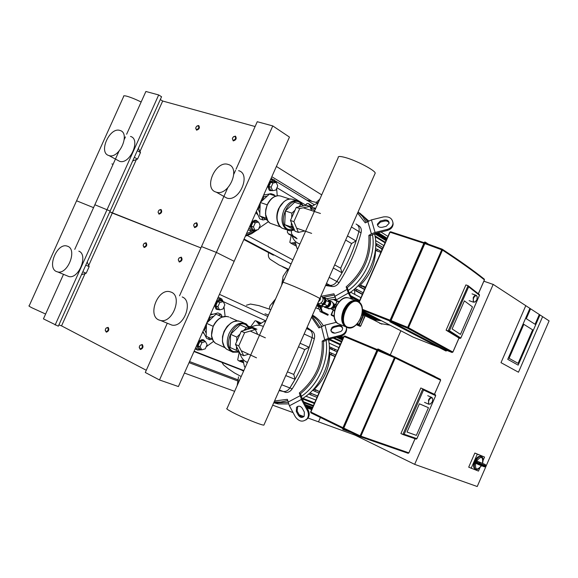 <?xml version="1.0" encoding="UTF-8"?>
<svg xmlns="http://www.w3.org/2000/svg" width="578" height="578" viewBox="0 0 578 578"><rect width="100%" height="100%" fill="white"/><g stroke="black" fill="none" stroke-linecap="round" stroke-linejoin="round"><path stroke-width="0.87" d="M320.4 417.482L318.485 421.839L355.08 435.162L414.664 464.358L493.193 284.39L490.679 283.61M414.664 464.358L477.226 486.524L549.1 320.898L542.605 316.657L518.48 372.218L542.605 316.657L539.975 314.938L518.17 365.137L539.975 314.938L539.31 314.504L535.076 324.265L526.283 318.695L530.582 308.804L539.31 314.504L535.076 324.265L526.283 318.695L530.582 308.804L529.903 308.363L507.744 359.328L529.903 308.363L525.785 305.675L500.996 362.659L525.785 305.675L493.193 284.39M509.066 358.302L518.09 363.352L532.649 329.843L523.827 324.345L509.066 358.302L523.827 324.345L532.649 329.843L518.09 363.352L509.066 358.302M518.17 365.137L507.744 359.328L518.17 365.137M518.48 372.218L500.996 362.659L518.48 372.218M475.203 469.033L474.798 468.837C473.266 467.486 473.194 465.001 474.581 461.381C476.633 457.335 478.75 455.702 480.925 456.468L481.236 456.613M476.742 460.991L485.347 464.567L485.831 465.774L485.347 464.567L476.742 460.991L475.463 461.396L480.043 463.556L479.682 462.364L478.606 463.657L475.174 462.053L475.665 463.202L478.851 464.683L479.798 464.127L478.606 463.657L478.649 464.611L484.429 466.836M478.663 464.618L475.716 463.238M479.841 467.913L478.468 471.084L468.7 467.169L474.849 453.029L484.552 457.061L483.114 460.37M471.135 468.325L477.291 454.156L484.552 457.061M474.849 453.029L477.291 454.156M490.447 283.458L483.865 281.219M403.191 325.479L402.859 326.238M400.865 330.782L390.302 354.87M355.383 434.468L355.08 435.162L308.023 418.039M387.917 236.388L380.953 232.024M321.708 194.873L276.385 166.45M271.819 176.716L311.52 201.043M303.934 416.55L299.173 414.816M293.06 412.591L272.693 405.178M234.632 391.328L184.418 373.048M237.435 379.623L189.541 361.553M189.049 362.652L237.226 380.772M139.204 347.32L140.44 349.502C143.033 348.455 143.633 346.786 142.239 344.488L139.963 345.377M141.747 344.777C142.874 347.017 142.267 348.375 139.919 348.852C138.792 346.619 139.399 345.261 141.747 344.777M193.623 225.333L194.613 227.638C197.445 226.684 198.124 225.052 196.65 222.747L194.569 223.484M196.18 223C197.394 225.03 196.787 226.374 194.367 227.038C193.16 225.008 193.76 223.664 196.18 223M106.135 328.029L108.137 327.358C109.423 329.568 108.83 331.187 106.352 332.198L105.218 330.363M105.875 331.577C108.1 331.086 108.686 329.771 107.645 327.632C105.427 328.123 104.835 329.438 105.875 331.577M159.188 210.002L161.002 209.438C162.36 211.656 161.696 213.231 159.008 214.171L158.061 212.22M158.769 213.593C161.067 212.928 161.652 211.627 160.525 209.677C158.235 210.341 157.649 211.649 158.769 213.593M179.129 257.933L181.282 257.138C182.735 259.443 182.077 261.083 179.31 262.065L178.248 259.782M180.798 257.405C178.4 258.019 177.8 259.37 178.985 261.458C181.384 260.844 181.991 259.493 180.798 257.405M233.505 136.697L235.448 136.112C236.893 138.409 236.149 140.013 233.23 140.916L232.356 138.576M234.921 136.314C232.45 137.109 231.85 138.453 233.122 140.338C235.6 139.536 236.192 138.2 234.921 136.314M143.127 245.592L144.132 247.521C146.761 246.56 147.404 244.971 146.061 242.753L144.197 243.352M143.828 246.929C142.73 244.928 143.315 243.62 145.584 243.006C146.682 245.007 146.097 246.315 143.828 246.929M195.689 128.164L196.542 130.166C199.309 129.27 200.024 127.716 198.695 125.505L197.004 125.953M196.426 129.595C195.256 127.789 195.841 126.488 198.175 125.701C199.352 127.514 198.774 128.815 196.426 129.595M316.621 305.762L320.617 307.648L320.978 306.831L317.914 305.386M319.533 309.396L320.125 311.607L327.863 315.277L321.7 312.25L320.487 307.669M320.949 306.896L322.242 311.52L328.225 314.468L327.863 315.277M321.7 312.25L320.125 311.607M346.851 327.329L345.521 326.7C341.519 323.275 340.955 317.734 343.816 310.083C347.718 302.561 352.212 299.577 357.298 301.138M356.886 324.171L358.382 324.771L359.061 324.345L362.897 315.631L361.922 314.461M362.038 313.897L363.721 315.024L359.184 325.335L358.728 325.616L356.395 324.67M325.197 306.636L326.404 307.388L325.168 306.622L328.593 306.109L327.871 305.74M328.593 306.109L330.045 302.807L329.323 302.446M330.045 302.807L328.225 300.119M323.738 297.901C325.32 298.638 325.732 300.083 324.995 302.236L322.192 304.628M324.33 298.19L325.493 299.158L325.515 302.504L322.986 304.83L322.076 304.902M320.552 296.861L320.226 299.794L318.247 302.077M317.712 303.291L320.133 303.602C323.521 301.124 323.969 298.66 321.484 296.225M317.51 303.739L322.372 306.463M317.344 304.115L322.343 306.492M317.047 305.935L317.409 305.119L321.043 306.983M321.158 303.045L322.459 304.028M317.409 305.119L317.922 305.372L317.56 306.196M322.777 297.439L322.979 297.54C325.4 299.288 325.233 301.434 322.488 303.985M324.381 298.66C325.66 301.059 324.981 302.93 322.343 304.288M323.825 297.93L324.641 297.713L326.346 300.611L324.677 304.396L321.989 305.09M324.641 297.713L327.733 299.296L329.438 302.178L327.777 305.95L324.41 306.817L321.801 305.516M329.438 302.178L326.346 300.611M327.777 305.95L324.677 304.396M315.776 307.662L319.699 309.447L315.733 307.771M316.592 305.813L320.515 307.604L319.699 309.447M319.005 306.853L318.189 308.703M346.699 327.249L345.196 326.563C341.201 323.138 340.63 317.604 343.491 309.952C347.277 302.59 351.691 299.577 356.734 300.907M334.424 304.057L334.814 304.548L332.784 309.158L334.452 307.034L335.464 304.527M334.929 304.288L335.312 304.462M334.604 304.144L334.814 304.548M332.784 309.158L332.104 309.309L332.56 309.57L331.584 309.006M332.104 309.309L331.541 308.984M333.52 309.909L332.56 309.57L332.928 309.194M333.145 309.779L333.058 309.281M332.841 309.685L333.419 309.866M333.029 309.779L333.593 309.938M332.56 309.57L332.126 309.367M331.418 308.927L331.989 309.317M432.77 399.037L432.026 397.556C430.776 397.072 429.599 397.895 428.493 400.041L428.739 404.21L430.661 403.899M432.373 401.768L430.213 404.101C428.544 404.181 428.125 402.902 428.97 400.251C430.531 397.628 431.795 397.194 432.756 398.957L432.373 401.768M407.042 432.062L419.39 403.805L428.45 407.707L416.362 435.379L407.042 432.062L419.39 403.805L428.45 407.707L416.362 435.379L407.042 432.062M343.874 428.977L360.015 436.621L360.903 436.173L360.13 435.848L359.993 436.607L343.874 428.977L343.809 428.125L377.846 350.608L378.583 350.095L394.911 357.038L394.42 357.659L395.179 358.006L394.911 357.038L440.248 379.262L440.631 380.23L434.432 394.29M423.537 389.998L422.937 388.907L420.82 387.997L400.901 433.572L403.263 434.62L404.195 434.251L423.537 389.998L435.682 395.67L416.861 438.666L416.066 439.07M477.218 296.767L476.438 295.409C475.282 294.953 474.198 295.726 473.194 297.713L473.49 302.193L475.412 301.781M476.857 299.888L474.943 302.027C473.223 302.113 472.797 300.748 473.664 297.923C475.102 295.459 476.286 295.083 477.226 296.796L476.857 299.888M452.112 328.947L464.38 300.878L472.472 306.889L460.471 334.38L452.112 328.947L464.38 300.878L472.472 306.889L460.471 334.38L452.112 328.947M445.212 349.769L391.125 321.491L391.039 320.566L424.844 243.598L425.545 243.136L442.156 249.161L425.545 243.136M448.116 330.956L449.438 330.739L468.65 286.789L468.086 285.684L448.116 330.956L446.1 330.183L459.004 338.014M467.934 285.626L465.89 284.918L446.1 330.183M76.585 200.79L93.549 207.639L76.585 200.79L29.218 305.762C28.373 305.719 29.254 306.383 31.869 307.763L45.611 314.042M141.162 101.981C135.606 99.3 130.968 97.415 127.247 96.331C124.386 95.551 123.179 95.623 123.627 96.54L76.672 200.595M216.425 309.302L214.554 305.357M216.497 300.986L220.68 299.751M219.12 309.721L216.779 309.425C212.805 307.2 217.371 297.937 221.388 300.061L222.768 301.42M217.422 308.977L215.789 305.769L217.631 301.622L221.107 300.697L223.238 301.622L224.849 304.83L223.007 308.97L219.546 309.909L217.422 308.977M219.546 309.909L217.92 306.701L215.789 305.769M217.92 306.701L219.77 302.547L217.631 301.622M219.77 302.547L223.238 301.622M196.758 345.333L198.203 348.917L198.832 349.213M203.218 339.719L198.709 340.955M205.168 341.41L203.651 339.922C199.634 337.993 195.024 347.038 198.904 349.249L201.202 349.596M197.994 345.752L199.67 348.859L201.773 349.871L205.284 348.816L207.126 344.669L205.465 341.555L203.362 340.558L199.844 341.591L197.994 345.752L200.089 346.757L201.773 349.871M205.465 341.555L201.946 342.588L199.844 341.591M201.946 342.588L200.089 346.757M247.42 362.471C243.634 360.91 241.127 357.804 239.921 353.144M265.396 321.917L264.392 321.289L259.11 324.424L255.91 320.776L255.014 320.812L250.83 326.556L249.096 326.714M251.661 326.917L256.921 329.229L254.522 329.063M238.859 352.277L239.133 352.92L237.666 359.913L238.938 360.925L242.131 360.202L243.056 360.621L244.523 366.886L245.39 367.066M245.961 361.785L247.463 362.384M249.819 328.022C254.587 324.923 259.11 324.417 263.366 326.498M248.648 354.17L243.728 355.716L238.75 345.904L244.61 332.704L255.339 329.525L257.716 334.409M238.75 345.904L235.456 344.38L241.293 331.216L252.022 328.058L255.339 329.525M244.61 332.704L241.293 331.216M243.728 355.716L240.441 354.17L235.456 344.38M202.892 331.555L203.651 332.747M202.741 331.895L204.113 333.629M202.611 332.184L204.236 333.853M213.26 314.186L210.652 314.114M213.022 314.251L210.515 314.425M212.213 314.475L210.363 314.772M211.49 314.67L210.291 314.938M212.039 339.048L209.684 339.741L206.584 338.282L202.95 331.425M210.255 315.01L217.87 312.922L220.998 314.309L222.328 316.925M203.723 329.684L204.583 330.081L206.418 325.963M208.448 321.404L210.291 317.264L213.766 316.303M209.424 316.874L210.291 317.264M218.144 315.097L220.998 314.309M209.684 339.741L208.427 337.357M206.23 333.203L204.583 330.081M195.162 348.924L195.545 349.083M220.644 298.364L218.159 297.251M213.578 341.381L206.194 346.771M202.018 349.791L197.546 350.051L195.855 347.364M217.4 298.971L221.62 298.783L223.491 302.121M224.011 306.716L225.109 316.347M249.248 328.875L240.173 324.923L230.593 334.286L230.145 347.515L239.097 351.54M206.642 323.138L215.999 314.165L222.386 316.946M215.999 314.165L222.313 316.968M206.556 323.312L213.138 326.317C215.168 321.982 217.993 318.955 221.62 317.257L224.416 316.448M212.35 339.192L206.151 336.295L206.483 323.492M249.169 328.896L246.452 327.712L243.562 330.544M240.173 324.923L246.452 327.712M240.072 333.976L236.85 337.14L236.691 341.598M230.593 334.286L236.85 337.14M236.51 346.46L236.373 350.427M270.28 190.675L269.37 190.343L267.665 186.051M269.594 181.716L273.372 180.748M272.83 190.624L270.107 190.581C265.894 188.37 270.287 178.407 274.297 181.08L275.352 182.149M269.37 190.343L270.107 190.581M270.388 189.945L268.9 186.448L270.728 182.33L274.044 181.73L276.262 182.438L277.736 185.943L275.908 190.039L272.606 190.661L270.388 189.945M272.606 190.661L271.118 187.164L268.9 186.448M271.118 187.164L272.953 183.038L270.728 182.33M272.953 183.038L276.262 182.438M250.007 225.716L251.654 229.827L252.499 230.16M257.86 221.786L256.726 220.651C252.723 218.116 248.229 227.862 252.376 230.087L254.862 230.275M255.953 220.363L251.943 221.367M251.242 226.121L252.781 229.517L254.963 230.311L258.323 229.582L260.151 225.471L258.633 222.06L256.444 221.287L253.077 221.988L251.242 226.121L253.431 226.901L254.963 230.311M258.633 222.06L255.266 222.768L253.077 221.988M255.266 222.768L253.431 226.901M299.931 244.01C294.477 242.182 291.623 237.796 291.377 230.86M317.77 203.767L317.033 203.311L311.325 206.664L308.305 203.499L307.034 203.535L304.931 205.624M312.792 207.553L315.393 209.128L314.909 208.008M287.714 230.282L287.288 231.988L288.53 233.982L289.845 234.133L291.218 235.528L289.824 242.334L290.813 243.143L295.401 242.587L297.02 248.461L297.908 248.569M292.136 236.041L297.027 238.779L295.568 237.341L291.926 235.297M292.894 235.838L292.779 235.073L291.738 234.495M310.357 207.509L315.754 208.311M304.729 230.976L298.407 232.407L293.899 221.641L299.707 208.542L309.931 206.433L311.585 210.551M293.899 221.641L290.459 220.456L296.254 207.401L306.477 205.306L309.931 206.433M299.707 208.542L296.254 207.401M298.407 232.407L294.99 231.207L290.459 220.456M256.22 211.758L257.542 213.911M256.148 211.916L257.716 214.308M255.982 212.285L257.976 214.9M255.816 212.668L258.077 215.124M265.114 194.779L263.799 194.735M264.673 194.865L263.698 194.952M265.779 219.38L262.961 219.972L259.724 218.845L256.401 211.346M263.655 195.061L270.923 193.673L274.182 194.743L274.579 195.682M257.398 209.106L258.294 209.417L260.143 205.262M262.159 200.732L263.958 196.701L267.224 196.072M263.055 196.397L263.958 196.701M272.628 195.039L274.182 194.743M262.961 219.972L261.682 217.075M259.825 212.877L258.294 209.417M248.143 229.907L249.429 230.391M272.657 179.209L270.966 178.638M268.351 221.714L258.944 228.187M256.213 230.037L255.317 230.644L251.09 230.99L249.111 227.725M270.482 179.707L274.073 179.657L275.981 182.345M276.624 188.435L277.245 195.711M265.627 211.172L267.195 204.822L260.338 202.51M303.652 205.884L301.181 204.395L294.643 202.257L285.373 210.948L284.694 224.669L294.455 229.95M260.411 202.343L269.471 194.006L275.793 196.079M267.26 220.218L259.695 215.962L260.252 202.697M259.695 215.962L266.342 218.274M301.181 204.395L298.472 206.946M295.011 210.211L291.897 213.145L291.659 217.769M285.373 210.948L291.897 213.145M291.399 222.689L291.182 226.93L293.819 228.433M284.694 224.669L291.182 226.93M264.081 424.671L263.886 425.112C261.856 425.48 242.29 417.533 232.378 412.287C227.689 409.816 225.911 408.538 227.046 408.444L282.859 282.526C282.078 281.833 284.145 282.44 289.051 284.362C299.433 288.422 318.514 297.251 319.793 298.566L319.793 298.566C318.514 297.251 299.433 288.422 289.051 284.362C284.145 282.44 282.078 281.833 282.859 282.526M282.982 282.252L338.209 157.642C337.783 156.168 340.131 156.125 345.247 157.505C356.099 160.402 374.703 170.091 375.245 173.068L374.819 174.021M274.557 400.973L287.36 399.333L289.397 405.807L295.344 416.817C299.05 421.767 302.944 422.439 307.041 418.819L307.828 418.313C309.533 415.835 309.649 413.075 308.175 410.04L307.388 410.532L301.413 399.463L299.332 392.968L300.69 394.283L302.453 399.449L308.175 410.04M302.33 408.343L304.36 412.114L304.18 416.268C302.135 418.06 300.192 417.721 298.342 415.25L296.312 411.493L296.521 407.302C298.559 405.539 300.495 405.886 302.33 408.343M297.735 406.392L297.114 411.001L299.137 414.751C300.35 416.637 301.904 417.28 303.79 416.68M305.906 419.953L307.828 418.313M307.388 410.532C308.862 413.573 308.746 416.333 307.041 418.819M312.344 315.444L317.532 320.226L321.693 326.36L317.532 320.226L312.344 315.444M326.057 340.182C329.229 360.311 318.175 385.382 301.203 396.429C318.175 385.382 329.229 360.311 326.057 340.182M288.538 403.921L278.43 403.957L275.533 402.895L288.046 402.36L275.533 402.895L273.958 402.317M312.048 316.108L320.01 327.293M323.521 340.991L322.192 341.157L324.699 339.777L328.347 338.376L340.514 335.348L340.702 336.223L329.055 339.12L324.077 341.251L323.521 340.991C324.489 362.623 316.686 380.317 300.112 394.059M287.642 400.576L280.778 402.042L274.088 402.028M299.332 392.968C315.465 379.522 323.088 362.254 322.192 341.157M333.817 326.44L337.942 325.414C340.673 325.074 342.234 326.108 342.638 328.514L342.219 330.132L341.006 331.432L335.515 333.058C332.827 333.398 331.259 332.393 330.826 330.031L332.148 327.271L333.817 326.44L334.005 327.321L331.823 328.665L331.028 331.028M342.638 328.383C341.786 326.628 340.29 325.934 338.13 326.295L334.005 327.321M336.382 322.3L325.002 325.125L318.89 327.914L311.571 317.192M340.702 336.223C344.43 335.052 346.417 332.726 346.663 329.243L346.439 327.654M346.352 327.141L346.482 328.369C346.244 331.851 344.25 334.178 340.514 335.348M238.461 382.687L239.176 380.078L239.617 380.078M237.175 385.584L238.512 376.856M275.576 298.949L269.998 305.834L269.254 308.984M273.112 304.519L272.816 304.201L274.275 301.897M312.488 315.104C316.823 317.553 320.422 321.072 323.29 325.652M328.463 339.279C332.935 360.434 320.718 388.069 302.106 398.769M278.43 403.957L273.762 402.758M305.928 396.205L315.834 400.041M308.703 393.986L310.574 394.861L311.072 393.43L309.938 392.888L317.654 395.916M334.965 356.604L329.778 354.336C329.323 368.041 324.207 379.652 314.425 389.167L319.562 391.581L315.444 389.94L314.829 391.335L312.958 390.453L314.215 389.362L318.399 391.039M331.021 354.589L335.059 356.395L329.778 354.047L329.742 352.37L331.635 353.201L331.107 354.617L329.778 354.047M337.039 351.894L329.33 348.064M338.925 347.624L329.026 343.065M335.471 349.553L334.575 350.087M315.444 389.94L314.215 389.362M303.782 397.715L302.699 399.015L302.316 398.647M329.294 346.728L331.281 347.588L330.746 348.996L329.381 348.418M332.198 349.004L331.627 349.408M328.766 341.049L329.287 339.062M321.534 296.247L333.947 293.797L336.909 301.543M351.532 299.007L348.317 293.089L346.143 286.854L347.45 288.256L349.285 293.227L352.659 299.447M358.057 211.974L363.309 216.085L367.579 221.49L363.309 216.085L358.057 211.974M372.442 234.56C376.134 253.663 365.303 278.618 348.101 290.539C365.303 278.618 376.134 253.663 372.442 234.56M334.864 297.208L326.678 298.754L334.864 297.208M358.013 212.075L362.644 216.591L366.315 222.241M370.151 235.26L368.843 235.398L371.401 233.895L375.064 232.421L387.188 229.43L387.296 230.449L375.7 233.317L370.679 235.586L370.151 235.26C371.473 256.032 363.721 273.596 346.908 287.96M334.279 295.062L322.77 297.417M346.143 286.854C362.507 272.802 370.072 255.649 368.843 235.398M380.288 221.042L384.399 220.03C387.303 219.698 388.893 220.76 389.16 223.209L386.256 226.287L382.13 227.306C379.262 227.638 377.672 226.59 377.369 224.17L380.288 221.042L380.411 222.075L377.499 225.167M389.16 223.238C388.365 221.417 386.812 220.688 384.515 221.063L380.411 222.075M387.188 229.43C390.627 228.397 392.563 226.359 392.997 223.318C392.476 218.39 389.297 216.251 383.474 216.916L371.437 219.886L365.26 222.87L357.587 213.036M387.296 230.449C390.735 229.423 392.672 227.385 393.105 224.343L393.018 222.848M287.83 271.306L287.454 269.731L283.097 276.298L281.659 285.221M283.054 282.086L283.827 279.355L284.253 279.376M317.799 202.82L318.63 201.823M316.332 202.351L319.815 199.15M359.863 213.159L368.656 220.897M374.53 233.664C379.782 253.547 368.049 281.139 349.199 293.068M335.645 299.151L328.391 300.206M366.315 316.383L373.33 319.764L381.581 320.804M379.811 323.434L390.092 325.204M351.554 297.403L359.256 301.463M350.543 292.157L360.918 297.684M362.355 294.426L354.061 289.968L355.593 288.942L356.908 289.434L356.33 290.828L362.485 294.137L356.33 290.828M364.501 289.549L358.794 286.442L360.065 285.308L361.344 285.785L360.759 287.179L364.624 289.282L360.759 287.179M365.26 287.83L360.282 285.106C370.18 275.287 375.267 263.756 375.534 250.505L380.888 252.348M376.61 250.881L375.527 250.231L375.49 249.118M382.268 249.219L375.722 245.245M383.857 245.607L375.599 240.549M360.282 285.106L365.585 287.093M354.061 289.968L356.301 290.821M358.794 286.442L360.73 287.165M375.873 319.092L374.761 319.916M379.623 319.786L378.561 320.479M350.225 292.374L349.596 293.805M372.08 318.536L371.22 318.825M375.534 248.641L377.42 249.291L376.813 250.671L375.527 250.231M375.729 243.483L376.986 243.909L376.372 245.282L375.729 245.065M382.188 249.393L381.632 249.631M375.476 252.969L374.912 253.359M354.762 288.848L354.726 289.535M354.697 290.308L354.682 291.615M354.682 291.89L354.798 294.419M355.47 299.137L355.557 299.512M309.028 347.219L300.061 343.231L309.028 347.219L304.743 349.574L293.776 374.421L295.062 379.312L289.86 387.946C288.01 390.605 285.821 391.79 283.299 391.494L279.131 390.605L283.249 391.487L279.398 390.013L285.64 392.397C288.162 392.693 290.344 391.508 292.193 388.85C302.149 373.265 309.533 356.539 314.338 338.679C315.061 335.493 314.461 333.058 312.539 331.36L307.048 327.423M306.542 328.571L310.27 330.305L306.882 327.791L310.27 330.305C312.199 332.003 312.792 334.452 312.069 337.639L309.194 347.291M285.77 375.584L295.062 379.312M347.472 235.925L356.106 241.033L347.486 235.889M325.566 285.518L332.336 286.536C334.944 286.674 337.184 285.387 339.055 282.678C349.054 266.985 356.38 250.382 361.048 232.855C361.749 229.741 361.091 227.429 359.097 225.933L356.958 224.611C358.96 226.114 359.61 228.426 358.909 231.547L356.106 241.033M333.296 268.011L342.068 272.838L336.858 281.5C334.973 284.21 332.733 285.503 330.125 285.366L325.876 284.795L330.125 285.366L326.476 283.444M282.548 266.761L288.501 269.796L282.548 266.761M312.539 331.36L310.27 330.305C312.199 332.003 312.792 334.452 312.069 337.639C307.243 355.542 299.845 372.311 289.86 387.946C288.01 390.605 285.821 391.79 283.299 391.494L285.64 392.397M298.479 346.814L304.743 349.574M287.425 371.842L293.776 374.421M285.778 375.57L294.888 379.24M246.423 305.235L250.462 304.042L258.865 305.603L270.836 309.649M241.185 376.538L234.473 372.933L228.18 368.685L223.469 364.841L221.959 362.406M356.958 224.611C358.96 226.114 359.61 228.426 358.909 231.547C354.22 249.111 346.872 265.764 336.858 281.5C334.973 284.21 332.733 285.503 330.125 285.366L332.336 286.536M355.925 240.975L351.569 243.54L340.673 268.214L341.88 272.737M359.097 225.933L356.077 224.033M345.651 240.043L351.569 243.54M334.676 264.89L340.673 268.214M306.68 200.053L318.138 202.936M288.697 269.355L279.066 264.991L270.294 259.377C268.51 257.882 267.946 255.628 268.597 252.629M264.999 313.782L268.452 315.024M243.576 371.148L241.098 369.855M272.939 254.92L274.348 255.071L272.939 254.92M291.066 264.002L285.597 261.025M251.647 231.265L246.409 233.794M254.869 230.918L245.614 235.586M260.338 227.233L258.684 228.772M257.521 229.755L251.524 233.758L245.339 236.2M182.186 296.955L182.236 296.976C193.695 301.124 183.883 327.863 171.883 325.082L168.899 323.868M158.784 319.945C147.412 315.371 157.686 288.646 169.621 291.652L171.204 292.143C182.684 296.283 172.735 323.312 160.713 320.537L158.784 319.945M78.825 251.163C88.477 254.602 78.897 279.181 68.898 276.559L66.846 275.713M56.413 271.523C46.876 267.744 56.774 243.208 66.694 245.961L67.778 246.307C77.43 249.739 67.727 274.557 57.728 271.949L56.413 271.523M81.476 274.738L86.194 273.221L89.171 266.61L87.191 262.036M82.799 271.79L86.194 273.221M85.782 265.158L89.171 266.61M159.499 379.97L216.374 252.413L201.505 246.582L216.374 252.413L234.162 261.307L216.374 252.413L272.773 125.925L289.462 137.087L178.407 386.552L159.499 379.97L145.295 372.485L167.223 323.369M118.952 151.27L94.857 204.749L110.138 211.042L94.857 204.749L74.75 249.371M63.457 274.427L43.437 318.868L58.32 326.194L161.565 96.75L158.683 94.951L55.127 325.024M58.898 324.908L61.543 325.869L146.285 370.267M136.372 159.528L112.298 213.036L109.791 211.808L200.906 247.911L112.298 213.036L88.694 265.512M85.06 273.589L61.543 325.869M227.681 187.944L179.534 295.791M238.613 170.676C251.509 173.927 239.249 202.416 226.8 198.066L223.91 196.441M215.926 192.048C203.124 188.392 215.84 159.911 228.216 164.47L228.245 164.477C241.178 167.699 228.765 196.498 216.295 192.163L215.926 192.048M130.498 136.444C141.227 139.088 129.862 165.012 119.588 161.305L117.587 160.222M108.722 155.496C98.116 152.527 109.784 126.64 119.986 130.469L120.007 130.469C130.736 133.092 119.249 159.261 108.975 155.576L108.722 155.496M132.68 160.944L137.535 159.087L140.49 152.52L138.352 148.344M134.313 157.31L137.535 159.087M137.275 150.721L140.49 152.52M158.683 94.951L145.887 91.476L126.625 134.241M125.419 136.907L124.284 139.435M255.1 126.531L162.685 101.027L139.977 151.515M162.685 101.027L160.301 99.546M272.773 125.925L257.253 121.712L236.07 169.159M235.535 170.344L233.801 174.238M475.174 462.053C473.931 465.536 474.047 467.913 475.528 469.184L476.012 469.401M476.633 460.977C481.228 455.688 483.186 456.447 482.507 463.245M482.579 463.281C483.418 459.683 483.114 457.53 481.662 456.808C479.581 456.035 477.515 457.559 475.463 461.396M481.423 465.68C476.886 470.752 474.971 469.928 475.665 463.202M485.831 465.774L484.523 466.872L485.571 466.374M478.786 464.669L484.364 466.822M485.469 466.316L479.798 464.127L480.043 463.556L485.708 465.752L485.469 466.316M355.932 324.937C352.746 327.769 349.748 328.579 346.923 327.365L346.323 327.032C342.335 323.608 341.764 318.059 344.632 310.4C348.621 302.756 353.172 299.801 358.295 301.543M358.353 301.579L358.714 301.788C360.802 303.219 361.98 305.661 362.24 309.122M347.429 327.09C337.169 322.849 348.895 296.261 358.439 302.084C362.688 305.249 363.381 310.697 360.513 318.427C356.771 325.71 352.407 328.6 347.429 327.09M363.627 314.526L365.231 315.805L360.614 326.071M360.202 326.339L356.301 324.764M359.184 325.335L360.629 326.05L360.173 326.332L358.692 325.602M363.721 315.024L365.151 315.761M361.777 315.061L362.897 315.631M357.45 323.543L359.061 324.345M337.566 300.842L337.205 301.109M335.659 304.62L337.111 301.087L339.38 301.528M334.127 315.834L331.136 314.627L331.353 315.198L333.383 309.909M334.185 316.599L331.339 315.191L331.136 314.627L333.246 309.851M335.71 304.642L337.256 301.131L339.091 301.853M333.333 309.887L331.23 314.656M334.243 315.444C334.279 309.916 336.186 305.126 339.965 301.087M339.734 324.323L337.805 323.536C333.795 320.111 333.21 314.598 336.056 306.99C340.023 299.397 344.575 296.471 349.712 298.219M334.12 310.278L334.583 310.942M334.973 309.468L335.392 307.38L336.382 305.921M331.945 301.81C333.484 302.662 333.874 304.165 333.116 306.326L330.789 308.666L328.318 308.349M332.018 308.096L333.361 306.521L333.665 304.931M333.477 303.934L333.145 306.622L331.172 308.493M329.106 300.365L328.427 300.22M332.401 302.048C334.51 305.697 333.448 307.951 329.214 308.796L326.404 307.388L328.607 306.94L330.305 304.909C331.071 302.742 330.681 301.232 329.142 300.379M327.314 307.843L328.694 308.869M325.089 307.467L323.933 306.578M336.562 305.574L335.096 307.294L334.857 309.844M328.795 300.69C330.833 303.956 329.915 305.979 326.035 306.766M334.048 310.241L334.518 311.239M393.994 356.64L378.344 349.119L377.232 349.48L342.624 428.471L377.304 349.509L378.301 349.105M377.846 349.741L342.906 428.609L342.971 429.461L342.624 428.471L343.159 428.724L377.846 349.741L378.395 349.358L389.984 354.921M377.961 348.968L377.232 349.48L342.523 428.869M430.162 374.219L435.183 376.719M435.017 376.545L411.168 364.899M350.962 432.387L342.971 429.461L343.159 428.724M349.264 431.578L343.253 429.382M343.057 429.505L350.976 432.395M408.87 452.834L408.054 453.253M415.033 438.709L408.856 452.856L360.903 436.173L395.179 358.006L440.58 380.201M377.846 350.608L394.42 357.659L360.13 435.848L343.809 428.125M360.116 436.657L407.945 453.239M422.807 388.85L402.852 434.497M416.868 438.651L404.195 434.251M422.973 388.922L435.306 394.702L435.646 395.648M403.112 434.598L415.943 439.056M344.011 336.475L344.864 336.006L377.217 349.524M310.978 412.873L310.624 411.876L343.867 336.403L344.791 335.984M342.891 427.677L310.863 412.02L344.127 336.497L376.907 350.217M311.007 412.887L342.595 428.349L310.942 412.858L310.617 411.883M389.767 321.382L424.31 242.478L389.832 320.877M389.933 321.801L389.868 320.891L424.606 242.579L425.386 242.348L424.31 242.478L425.011 242.023M446.772 350.391L445.717 350.911L389.977 321.823L390.49 321.816L424.859 242.688M428.276 244.046L425.372 242.16L428.276 244.046M425.386 242.348L427.698 243.851M390.41 321.122L390.244 321.932L445.999 351.019L446.7 350.564M424.866 241.98L424.23 242.464L389.796 320.869L389.955 321.816L446.411 350.904M446.216 350.911L390.49 321.816M452.87 352.067L451.96 352.45L452.928 352.074L459.062 338.014M391.14 321.498L407.555 328.203L408.465 327.712L407.707 327.365L407.555 328.203L451.96 352.45L445.168 349.748M424.844 243.598L442.495 250.093L442.199 249.176L441.751 249.732L407.707 327.365L391.039 320.566M442.408 249.306C459.9 260.822 473.801 270.714 484.097 278.979L484.371 279.925M459.019 337.978L452.877 352.038L408.465 327.712L442.495 250.093C460.095 261.661 474.068 271.581 484.4 279.86L478.331 293.761M448.246 331.013L459.019 338.116M460.789 338.065L459.936 338.462L460.832 338.058L479.437 295.344M468.397 285.922L479.126 294.39L479.494 295.329L479.343 294.542M468.65 286.789L479.458 295.293L460.796 338.029L449.438 330.739M389.897 232.298L390.757 231.785L424.136 242.681L390.757 231.785M441.144 348.267L439.345 347.551M439.056 347.436L413.06 337.097L362.399 310.87M359.249 302.164L390.056 232.226L423.876 243.28M390.092 320.198L362.384 309.331M362.406 310.22L389.76 320.956L362.406 310.213M257.311 322.401L260.62 323.875M249.971 328.369L250.368 328.542M248.93 326.469L249.718 326.816M240.369 360.6L243.62 361.893M245.325 367.203L244.761 366.987M264.746 321.404L265.475 321.736M232.746 352.168L231.446 351.482C226.807 347.638 226.012 341.677 229.054 333.614C233.584 325.118 239.054 321.765 245.448 323.557L246.495 324.121L250.079 328.629M249.645 328.759L245.679 324.634C233.938 318.637 221.172 347.371 233.7 351.626L239.191 351.72M244.342 323.174L241.734 322.018C235.145 319.186 229.336 322.329 224.315 331.454C221.28 339.481 222.089 345.42 226.735 349.264L228.642 350.16M228.895 316.961C222.754 315.234 217.545 318.377 213.253 326.389C210.385 334.005 211.18 339.647 215.645 343.318L217.48 344.177M222.494 341.728L222.501 336.62L224.062 331.324L227.154 326.36L231.236 322.806M213.195 340.76L211.49 335.551L213.138 326.332M224.242 346.677L222.451 341.381C222.335 332.364 225.955 325.797 233.317 321.693L236.12 320.913M225.962 328.152L223.137 334.286M309.44 204.872L312.069 206.469M314.316 207.834L314.988 208.246M289.123 234.047L291.045 235.123M292.627 242.782L296.081 244.689M290.857 230.882L286.76 229.784C281.609 225.593 280.648 219.076 283.877 210.226C288.335 201.881 293.581 198.991 299.599 201.549M302.504 205.19L299.859 202.56C288.863 195.039 276.197 223.534 287.981 229.336L294.043 229.798M296.406 200.508L294.657 199.937C288.624 197.373 283.379 200.248 278.928 208.557C275.72 217.371 276.689 223.874 281.847 228.057L284.81 229.098M268.04 221.287L265.483 214.033L265.793 209.359L267.231 204.735C268.943 201.028 271.263 198.37 274.203 196.758L276.479 195.891M289.513 198.955L282.396 196.636C276.595 194.179 271.588 196.888 267.368 204.764C264.327 213.123 265.28 219.293 270.244 223.281L273.091 224.286M277.375 221.367C276.32 217.285 276.739 213.015 278.625 208.557L284.036 201.476M272.086 223.932L270.829 223.491M283.827 228.751L282.411 228.252M279.629 226.049L277.129 220.175C276.443 211.158 279.514 204.424 286.334 199.988L288.588 199.157M279.593 206.917L277.1 214.409M299.137 414.751L298.342 415.25M297.114 411.001L296.312 411.493M289.397 405.807L301.413 399.463M288.003 402.151L299.989 395.793M338.13 326.295L337.942 325.414M328.347 338.376L325.002 325.125M324.699 339.777L321.375 326.527M310.574 394.861L317.011 397.375L310.523 394.846M317.611 396.002L311.072 393.43M314.945 391.371L318.955 392.968L314.887 391.357M312.113 408.494L306.123 406.24M312.604 407.374L305.227 404.586M313.413 405.539L303.761 401.869M314.605 402.837L303.421 398.538M335.666 355.015L331.635 353.201M330.746 348.996L337.053 351.865L330.667 348.975M337.66 350.492L331.295 347.595M340.153 344.835L329.316 339.806M341.41 341.974L333.145 338.101M342.292 339.98L336.519 337.263M342.855 338.694L338.686 336.721M343.151 338.022L339.813 336.439M334.785 299.353L336.085 300.025L348.317 293.089M334.648 296.463L346.865 289.527M384.515 221.063L384.399 220.03M375.064 232.421L371.437 219.886M371.401 233.895L367.796 221.36M363.085 292.771L357.016 289.491M365.224 287.909L361.452 285.85M375.678 319.54L362.247 312.619M379.486 320.104L362.377 311.26M359.697 300.459L350.6 295.647M377.896 251.322L376.813 250.671M381.227 251.582L377.586 249.385L381.227 251.582M382.39 248.937L376.372 245.282M382.997 247.572L377.145 244.003L382.997 247.565M385.078 242.847L375.144 236.72M386.025 240.686L374.645 233.628M386.595 239.386L376.524 233.115M386.863 238.786L377.42 232.898M314.338 338.679L304.136 334.012M281.71 384.767L292.193 388.85M361.048 232.855L351.424 226.973M329.164 277.368L339.055 282.678M474.798 468.837L475.528 469.184C476.742 470.326 478.736 469.17 481.503 465.709M111.922 163.921L113.071 164.318M345.521 326.7L346.966 327.379C356.872 332.625 368.497 307.453 358.714 301.788M358.728 325.616L360.701 326.093L365.072 315.277M337.617 300.842L337.111 301.08M337.111 301.087L335.565 304.584L336.829 305.083M321.997 307.272L322.358 306.448M321.729 305.69L322.495 303.956M347.241 297.576C337.429 296.406 329.092 318.651 337.805 323.536L345.196 326.563M355.492 300.538L350.131 298.465M334.944 309.548L336.403 305.878M331.664 301.716L329.756 300.748M328.405 300.213L328.853 300.285M323.853 306.542L324.547 307.25L329.453 308.847M334.178 303.977L333.535 303.652M334.713 310.386L330.963 308.695M331.75 309.129L330.71 308.782M333.289 309.866L334.676 310.559M334.51 311.275L333.925 310.176M427.727 395.677L431.694 397.404M424.534 402.353L428.739 404.21M342.971 429.461L342.559 428.435M359.993 436.607L408.191 453.296L408.906 452.87L415.083 438.724M434.475 394.319L440.631 380.23L440.378 379.334M403.263 434.62L416.196 439.114L416.904 438.68L435.682 395.67L435.422 394.767M472.06 293.87L475.99 295.25M469.112 300.639L473.49 302.193M391.125 321.491L407.606 328.217L452.047 352.479M478.374 293.797L484.436 279.904L484.292 279.116M448.318 331.035L459.936 338.462M390.627 231.749L389.774 232.175M389.767 232.197L359.025 301.998M216.071 309.114L216.779 309.425M198.904 349.249L198.203 348.917M256.538 321.057L261.364 323.218M248.815 326.31L249.942 326.808M250.773 327.415L255.346 329.424M242.131 360.202L242.912 360.513M245.693 361.626L247.478 362.341M238.938 360.925L243.685 362.811M195.169 348.902L197.546 350.051M222.451 341.381C222.87 344.965 224.3 347.595 226.728 349.264L232.869 352.204L239.386 352.103M229.907 317.51L237.334 320.797M224.95 347.689L215.645 343.318C213.239 341.67 211.859 339.084 211.49 335.551M226.749 316.39L221.62 317.257M233.317 321.693L238.454 320.855M252.376 230.087L251.654 229.827M308.905 203.868L312.676 206.158M312.402 207.509L315.321 209.279M289.845 234.133L290.589 234.545M288.53 233.982L291.196 235.47M294.859 242.334L295.481 242.681M290.813 243.143L295.878 245.932M297.164 248.511L297.786 248.851M248.193 229.943L251.09 230.99M277.129 220.175C277.765 223.831 279.34 226.453 281.847 228.057L289.607 230.795L294.52 230.095M303.277 205.66L299.78 201.657M280.251 226.8L270.244 223.281C267.766 221.706 266.234 219.113 265.642 215.515M278.148 195.617L274.203 196.758M286.334 199.988L290.243 198.883M236.438 348.476L237.883 349.148M241.178 350.687L256.502 357.825M265.367 337.827L250.187 331.05M246.878 329.576L245.282 328.86M291.211 226.273L293.205 226.966M296.63 228.158L311.636 233.382M320.45 213.477L303.269 207.805M299.823 206.671L299.043 206.411M375.245 173.068L263.886 425.112M297.323 406.811L296.521 407.302M331.021 330.905L330.826 330.031M346.482 328.369L346.663 329.243M314.324 403.473L302.699 399.015M313.132 406.168L304.266 402.801M312.33 407.996L305.726 405.503M311.838 409.108L306.615 407.15M311.614 409.621L307.019 407.895M335.067 356.388L331.107 354.617M329.381 339.04L340.442 344.177M334.25 337.827L341.699 341.323M337.603 336.996L342.573 339.337M339.756 336.454L343.137 338.058M331.367 331.664L334.575 333.188M340.876 336.179L343.433 337.386M343.484 337.277L341.056 336.129M334.828 333.174L331.245 331.469M377.492 225.138L377.369 224.17M392.997 223.318L393.105 224.343M381.877 324.15L373.33 319.764M333.622 299.599L336.721 301.189M371.365 318.897L365.245 315.754M336.656 301.073L333.737 299.577M359.372 301.196L351.294 296.933M378.713 320.559L362.312 312.091M374.912 319.995L362.131 313.421M375.006 235.911L385.324 242.283M375.418 233.396L386.27 240.137M377.333 232.92L386.841 238.844M378.222 232.696L387.101 238.237M243.844 370.549L194.15 351.193M265.858 320.877L223.419 301.673M267.802 316.498L219.452 294.346M193.998 351.532L243.699 370.866M292.901 259.869L245.968 234.791M314.75 210.58L310.588 208.066M305.329 204.894L276.934 187.742M314.15 204.619L275.359 180.936M272.404 179.129L271.096 178.335M244.068 239.061L291.102 263.929M273.358 255.144L243.844 239.559M57.728 271.949L68.898 276.559M160.713 320.537L171.883 325.082M108.975 155.576L119.588 161.305M216.295 192.163L226.8 198.066"/></g></svg>
